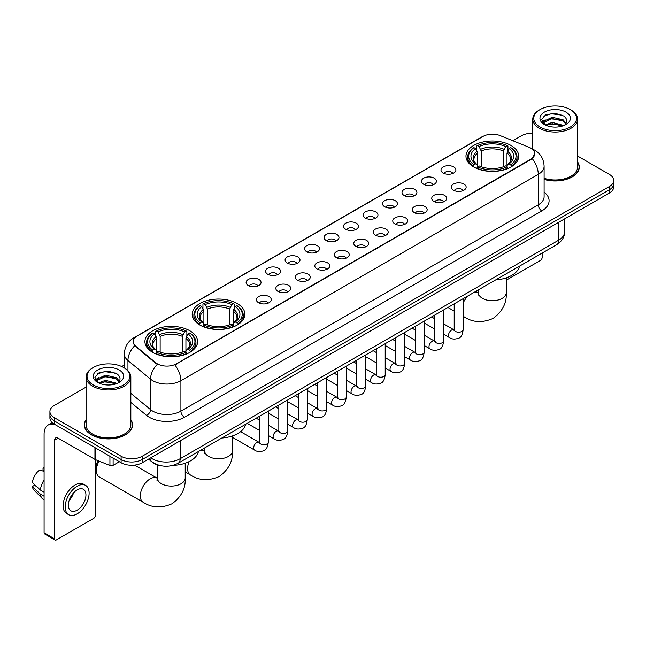 <?xml version="1.0" encoding="UTF-8"?>
<svg xmlns="http://www.w3.org/2000/svg" width="646" height="646" viewBox="0 0 646 646"><rect width="100%" height="100%" fill="white"/><g stroke="black" fill="none" stroke-linecap="round" stroke-linejoin="round"><path stroke-width="0.97" d="M237.195 303.523A26.365 15.221 0 0 0 208.464 300.228A26.365 15.221 0 0 0 192.185 314.287A26.365 15.221 0 0 0 199.905 325.051A26.365 15.221 0 0 0 228.636 328.354A26.365 15.221 0 0 0 244.915 314.287A26.365 15.221 0 0 0 237.195 303.523M189.916 330.817A26.365 15.221 0 0 0 161.185 327.522A26.365 15.221 0 0 0 144.914 341.581A26.365 15.221 0 0 0 152.634 352.345A26.365 15.221 0 0 0 181.364 355.639A26.365 15.221 0 0 0 197.644 341.581A26.365 15.221 0 0 0 189.916 330.817M510.986 145.455A26.365 15.221 0 0 0 482.255 142.152A26.365 15.221 0 0 0 465.976 156.219A26.365 15.221 0 0 0 473.696 166.975A26.365 15.221 0 0 0 502.435 170.278A26.365 15.221 0 0 0 518.706 156.219A26.365 15.221 0 0 0 510.986 145.455M443.172 173.031A7.461 4.304 180 0 1 441.686 171.812A7.461 4.304 180 0 1 444.157 166.458A7.461 4.304 180 0 1 453.718 166.934A7.461 4.304 180 0 1 455.204 171.812A7.461 4.304 180 0 1 443.172 173.031M452.814 173.475A4.474 2.584 0 0 0 451.611 172.216A4.474 2.584 0 0 0 447.202 171.561A4.474 2.584 0 0 0 444.077 173.475M423.679 184.28A7.461 4.304 180 0 1 422.201 183.06A7.461 4.304 180 0 1 424.672 177.707A7.461 4.304 180 0 1 434.233 178.191A7.461 4.304 180 0 1 435.719 183.06A7.461 4.304 180 0 1 423.679 184.28M433.329 184.724A4.474 2.584 0 0 0 432.126 183.464A4.474 2.584 0 0 0 427.717 182.81A4.474 2.584 0 0 0 424.592 184.724M404.194 195.528A7.461 4.304 180 0 1 402.716 194.309A7.461 4.304 180 0 1 405.187 188.955A7.461 4.304 180 0 1 414.748 189.439A7.461 4.304 180 0 1 416.226 194.309A7.461 4.304 180 0 1 404.194 195.528M413.836 195.98A4.474 2.584 0 0 0 412.641 194.721A4.474 2.584 0 0 0 408.224 194.066A4.474 2.584 0 0 0 405.107 195.98M384.709 206.777A7.461 4.304 180 0 1 383.231 205.565A7.461 4.304 180 0 1 385.702 200.212A7.461 4.304 180 0 1 395.263 200.688A7.461 4.304 180 0 1 396.741 205.565A7.461 4.304 180 0 1 384.709 206.777M394.351 207.229A4.474 2.584 0 0 0 393.156 205.969A4.474 2.584 0 0 0 388.739 205.315A4.474 2.584 0 0 0 385.622 207.229M365.224 218.033A7.461 4.304 180 0 1 363.746 216.814A7.461 4.304 180 0 1 366.217 211.46A7.461 4.304 180 0 1 375.778 211.936A7.461 4.304 180 0 1 377.256 216.814A7.461 4.304 180 0 1 365.224 218.033M374.866 218.477A4.474 2.584 0 0 0 373.663 217.218A4.474 2.584 0 0 0 369.254 216.563A4.474 2.584 0 0 0 366.137 218.477M345.739 229.282A7.461 4.304 180 0 1 344.253 228.062A7.461 4.304 180 0 1 346.732 222.709A7.461 4.304 180 0 1 356.293 223.185A7.461 4.304 180 0 1 357.771 228.062A7.461 4.304 180 0 1 345.739 229.282M355.381 229.726A4.474 2.584 0 0 0 354.178 228.466A4.474 2.584 0 0 0 349.769 227.812A4.474 2.584 0 0 0 346.644 229.726M326.254 240.53A7.461 4.304 180 0 1 324.768 239.311A7.461 4.304 180 0 1 327.239 233.957A7.461 4.304 180 0 1 336.8 234.441A7.461 4.304 180 0 1 338.286 239.311A7.461 4.304 180 0 1 326.254 240.53M335.896 240.974A4.474 2.584 0 0 0 334.693 239.723A4.474 2.584 0 0 0 330.284 239.06A4.474 2.584 0 0 0 327.159 240.974M306.769 251.779A7.461 4.304 180 0 1 305.283 250.559A7.461 4.304 180 0 1 307.754 245.205A7.461 4.304 180 0 1 317.315 245.69A7.461 4.304 180 0 1 318.801 250.559A7.461 4.304 180 0 1 306.769 251.779M316.411 252.231A4.474 2.584 0 0 0 315.208 250.971A4.474 2.584 0 0 0 310.799 250.317A4.474 2.584 0 0 0 307.674 252.231M287.276 263.035A7.461 4.304 180 0 1 285.798 261.816A7.461 4.304 180 0 1 288.269 256.462A7.461 4.304 180 0 1 297.83 256.938A7.461 4.304 180 0 1 299.308 261.816A7.461 4.304 180 0 1 287.276 263.035M296.926 263.479A4.474 2.584 0 0 0 295.723 262.219A4.474 2.584 0 0 0 291.314 261.565A4.474 2.584 0 0 0 288.189 263.479M267.791 274.284A7.461 4.304 180 0 1 266.314 273.064A7.461 4.304 180 0 1 268.784 267.71A7.461 4.304 180 0 1 278.345 268.187A7.461 4.304 180 0 1 279.823 273.064A7.461 4.304 180 0 1 267.791 274.284M277.433 274.728A4.474 2.584 0 0 0 276.238 273.468A4.474 2.584 0 0 0 271.821 272.814A4.474 2.584 0 0 0 268.704 274.728M248.306 285.532A7.461 4.304 180 0 1 246.829 284.313A7.461 4.304 180 0 1 249.299 278.959A7.461 4.304 180 0 1 258.86 279.443A7.461 4.304 180 0 1 260.338 284.313A7.461 4.304 180 0 1 248.306 285.532M257.948 285.976A4.474 2.584 0 0 0 256.745 284.716A4.474 2.584 0 0 0 252.336 284.062A4.474 2.584 0 0 0 249.219 285.976M453.403 190.19A7.461 4.304 180 0 1 451.925 188.971A7.461 4.304 180 0 1 454.396 183.617A7.461 4.304 180 0 1 463.957 184.094A7.461 4.304 180 0 1 465.435 188.971A7.461 4.304 180 0 1 453.403 190.19M463.045 190.635A4.474 2.584 0 0 0 461.85 189.375A4.474 2.584 0 0 0 457.433 188.721A4.474 2.584 0 0 0 454.316 190.635M433.918 201.439A7.461 4.304 180 0 1 432.44 200.22A7.461 4.304 180 0 1 434.911 194.866A7.461 4.304 180 0 1 444.472 195.35A7.461 4.304 180 0 1 445.95 200.22A7.461 4.304 180 0 1 433.918 201.439M443.56 201.883A4.474 2.584 0 0 0 442.357 200.623A4.474 2.584 0 0 0 437.948 199.969A4.474 2.584 0 0 0 434.831 201.883M414.433 212.687A7.461 4.304 180 0 1 412.947 211.468A7.461 4.304 180 0 1 415.426 206.114A7.461 4.304 180 0 1 424.987 206.599A7.461 4.304 180 0 1 426.465 211.468A7.461 4.304 180 0 1 414.433 212.687M424.075 213.14A4.474 2.584 0 0 0 422.872 211.88A4.474 2.584 0 0 0 418.463 211.226A4.474 2.584 0 0 0 415.338 213.14M394.948 223.944A7.461 4.304 180 0 1 393.462 222.725A7.461 4.304 180 0 1 395.933 217.371A7.461 4.304 180 0 1 405.494 217.847A7.461 4.304 180 0 1 406.98 222.725A7.461 4.304 180 0 1 394.948 223.944M404.59 224.388A4.474 2.584 0 0 0 403.387 223.128A4.474 2.584 0 0 0 398.978 222.474A4.474 2.584 0 0 0 395.853 224.388M375.463 235.192A7.461 4.304 180 0 1 373.977 233.973A7.461 4.304 180 0 1 376.448 228.619A7.461 4.304 180 0 1 386.009 229.096A7.461 4.304 180 0 1 387.495 233.973A7.461 4.304 180 0 1 375.463 235.192M385.105 235.637A4.474 2.584 0 0 0 383.902 234.377A4.474 2.584 0 0 0 379.493 233.723A4.474 2.584 0 0 0 376.368 235.637M355.97 246.441A7.461 4.304 180 0 1 354.493 245.222A7.461 4.304 180 0 1 356.963 239.868A7.461 4.304 180 0 1 366.524 240.352A7.461 4.304 180 0 1 368.002 245.222A7.461 4.304 180 0 1 355.97 246.441M365.62 246.885A4.474 2.584 0 0 0 364.417 245.625A4.474 2.584 0 0 0 360.008 244.971A4.474 2.584 0 0 0 356.883 246.885M336.485 257.689A7.461 4.304 180 0 1 335.008 256.47A7.461 4.304 180 0 1 337.478 251.116A7.461 4.304 180 0 1 347.039 251.601A7.461 4.304 180 0 1 348.517 256.47A7.461 4.304 180 0 1 336.485 257.689M346.127 258.142A4.474 2.584 0 0 0 344.932 256.882A4.474 2.584 0 0 0 340.515 256.22A4.474 2.584 0 0 0 337.398 258.142M317 268.938A7.461 4.304 180 0 1 315.523 267.727A7.461 4.304 180 0 1 317.993 262.365A7.461 4.304 180 0 1 327.554 262.849A7.461 4.304 180 0 1 329.032 267.727A7.461 4.304 180 0 1 317 268.938M326.642 269.39A4.474 2.584 0 0 0 325.439 268.13A4.474 2.584 0 0 0 321.03 267.476A4.474 2.584 0 0 0 317.913 269.39M297.515 280.194A7.461 4.304 180 0 1 296.038 278.975A7.461 4.304 180 0 1 298.509 273.621A7.461 4.304 180 0 1 308.069 274.098A7.461 4.304 180 0 1 309.547 278.975A7.461 4.304 180 0 1 297.515 280.194M307.157 280.639A4.474 2.584 0 0 0 305.954 279.379A4.474 2.584 0 0 0 301.545 278.725A4.474 2.584 0 0 0 298.42 280.639M278.03 291.443A7.461 4.304 180 0 1 276.545 290.224A7.461 4.304 180 0 1 279.015 284.87A7.461 4.304 180 0 1 288.584 285.346A7.461 4.304 180 0 1 290.062 290.224A7.461 4.304 180 0 1 278.03 291.443M287.672 291.887A4.474 2.584 0 0 0 286.469 290.627A4.474 2.584 0 0 0 282.06 289.973A4.474 2.584 0 0 0 278.935 291.887M258.545 302.691A7.461 4.304 180 0 1 257.06 301.472A7.461 4.304 180 0 1 259.53 296.118A7.461 4.304 180 0 1 269.091 296.603A7.461 4.304 180 0 1 270.577 301.472A7.461 4.304 180 0 1 258.545 302.691M268.187 303.135A4.474 2.584 0 0 0 266.984 301.876A4.474 2.584 0 0 0 262.575 301.222A4.474 2.584 0 0 0 259.45 303.135M529.098 147.304A13.429 7.752 180 0 1 530.891 148.176A13.429 7.752 180 0 1 534.823 153.659A13.429 7.752 180 0 1 530.891 159.142L176.342 363.835A13.429 7.752 180 0 1 155.839 362.802L135.563 346.078A13.429 7.752 180 0 1 133.133 341.629A13.429 7.752 180 0 1 137.065 336.146L482.933 136.468A13.429 7.752 180 0 1 500.133 135.595L529.098 147.304M161.952 465.919A14.923 8.616 180 0 1 152.513 462.391L148.523 459.096M86.071 419.771A24.128 13.929 0 0 0 84.327 424.963A24.128 13.929 0 0 0 91.401 434.815A24.128 13.929 0 0 0 117.685 437.835A24.128 13.929 0 0 0 132.583 424.963A24.128 13.929 0 0 0 130.839 419.771M534.823 153.659L532.191 158.593L530.891 159.538L174.832 364.917A17.41 10.053 60 0 1 180.912 380.696A19.897 11.491 180 0 1 152.779 380.696A19.897 11.491 180 0 1 150.542 379.162L127.948 360.525A19.897 11.491 180 0 1 124.347 353.935L124.347 367.937M86.071 387.115L54.288 405.47A14.923 8.616 0 0 0 49.92 411.559L49.92 418.059A14.923 8.616 0 0 0 54.288 424.147L121.117 462.738L121.117 459.484A14.923 8.616 0 0 0 142.225 459.484L609.331 189.803A14.923 8.616 0 0 0 613.7 183.714A14.923 8.616 0 0 1 609.331 189.803L142.225 459.484A14.923 8.616 0 0 1 121.117 459.484L54.288 420.901L121.117 459.484L121.117 456.238A14.923 8.616 0 0 0 142.225 456.238L609.331 186.557A14.923 8.616 0 0 0 613.7 180.46A14.923 8.616 0 0 0 609.331 174.372L577.548 156.017M49.92 414.813A14.923 8.616 0 0 0 54.288 420.901A14.923 8.616 0 0 1 49.92 414.813M158.859 364.917L155.839 363.391L134.659 345.755A17.41 11.644 129.5 0 0 127.948 360.525L127.948 370.683M544.11 179.443A24.128 13.929 0 0 0 579.284 167.064A24.128 13.929 0 0 0 577.548 161.863M532.78 133.278A14.923 8.616 0 0 0 521.395 135.789L512.835 140.731M124.347 365.022L121.723 366.54M49.92 411.559A14.923 8.616 0 0 0 54.288 417.655L121.117 456.238M121.117 462.738A14.923 8.616 0 0 0 142.225 462.738L609.331 193.057A14.923 8.616 0 0 0 613.7 186.96L613.7 180.46M506.27 280.17L540.387 260.475A2.487 1.437 120 0 0 542.147 257.431L542.147 253.079M540.04 127.052A21.391 12.347 0 0 0 570.289 127.052A21.391 12.347 0 0 0 570.289 109.586L570.991 109.998A22.384 12.92 0 0 1 577.548 119.13A22.384 12.92 0 0 1 563.732 131.073A22.384 12.92 0 0 1 539.337 128.271A22.384 12.92 0 0 1 532.78 119.13A22.384 12.92 0 0 1 539.337 109.998L540.04 109.586A21.391 12.347 0 0 0 540.04 127.052M544.11 178.296A22.384 12.92 0 0 0 577.548 167.064L577.548 119.13M544.11 179.281A23.878 13.784 0 0 0 579.042 167.064A23.878 13.784 0 0 0 577.548 162.259M545.208 124.969L552.249 122.409L563.885 125.526M546.274 125.453L552.249 123.701L562.674 125.962M545.014 124.872L543.916 122.457L544.303 120.988L552.249 117.257L563.11 119.793L566.09 123.321M543.948 124.161L543.916 122.457M543.997 123.103L544.303 122.272L552.249 118.541L563.11 121.085L565.751 123.854M564.354 125.324A11.24 6.492 0 0 0 564.838 124.896C567.705 121.771 567.325 118.799 563.7 115.981L554.906 113.211L545.838 114.794L541.623 119.462L544.352 124.46M565.928 112.105A15.221 8.786 0 0 0 544.433 112.089A15.221 8.786 0 0 0 544.336 124.5A15.221 8.786 0 0 0 544.4 124.533A15.221 8.786 0 0 0 565.993 124.5A15.221 8.786 0 0 0 565.928 112.105M565.791 124.613L566.889 123.862M570.991 109.998L570.289 109.586A21.391 12.347 0 0 0 540.04 109.586M543.746 116.078L551.369 113.736L562.44 115.214M542.285 122.352L544.36 120.883M547.792 119.542L551.369 118.896L560.324 119.663M547.792 124.702L551.369 124.048L560.324 124.823M542.051 121.941L545.224 119.809M473.227 166.7L473.93 164.811A23.676 13.671 0 0 1 473.93 147.619L475.561 148.556A21.391 12.347 0 0 0 475.561 163.874L477.168 164.787L477.685 166.708M477.685 165.925L477.685 153.062L475.561 148.556M476.74 150.599L476.74 145.988L477.451 145.584A23.676 13.671 0 0 1 507.231 145.584L505.608 146.529A21.391 12.347 0 0 0 479.082 146.529L481.205 151.035L481.205 166.757M503.476 166.757L503.476 151.035L505.608 146.529M495.627 279.936A27.358 15.795 0 0 0 519.505 266.152M476.74 168.065A24.669 14.244 0 0 0 507.942 168.065L507.231 166.846A23.676 13.671 0 0 1 477.451 166.846L476.74 168.485M507.942 168.485L507.942 168.065M473.93 147.619L473.227 148.023A24.669 14.244 0 0 0 467.672 157.026A24.669 14.244 0 0 0 473.227 166.03M507.231 145.584L507.942 145.988L507.942 150.599M477.451 166.846L479.082 165.901A21.391 12.347 0 0 0 505.608 165.901L507.231 166.846M475.561 163.874L473.93 164.811M479.082 146.529L477.451 145.584M477.168 151.326A19.13 11.047 0 0 0 477.168 164.787L477.257 164.843C474.544 162.219 473.429 160.434 473.938 159.489A18.403 10.627 0 0 1 477.685 153.062M511.454 166.03A24.669 14.244 0 0 0 517.018 157.026A24.669 14.244 0 0 0 511.454 148.023L510.752 147.619A23.676 13.671 0 0 1 510.752 164.811L511.454 166.7M510.752 164.811L509.121 163.874A21.391 12.347 0 0 0 509.121 148.556L510.752 147.619M509.121 148.556L506.997 153.062L506.997 165.925L507.514 164.787L509.121 163.874M506.997 153.062A18.403 10.627 0 0 1 510.744 159.489C511.244 160.442 510.138 162.227 507.425 164.843L507.514 164.787A19.13 11.047 0 0 0 507.514 151.326M506.997 166.708L506.997 165.925M199.436 324.768L200.139 322.887A23.676 13.671 0 0 1 200.139 305.687L201.77 306.632A21.391 12.347 0 0 0 201.77 321.942L203.377 322.863L203.894 324.776M203.894 323.993L203.894 311.138L201.77 306.632M202.949 308.667L202.949 304.064L203.66 303.66A23.676 13.671 0 0 1 233.44 303.66L231.817 304.597A21.391 12.347 0 0 0 205.283 304.597L207.414 309.103L207.414 324.833M229.685 324.833L229.685 309.103L231.817 304.597M221.836 438.004A27.358 15.795 0 0 0 245.706 424.22M202.949 326.133A24.669 14.244 0 0 0 234.151 326.133L233.44 324.914A23.676 13.671 0 0 1 203.66 324.914L202.949 326.561M234.151 326.561L234.151 326.133M200.139 305.687L199.436 306.091A24.669 14.244 0 0 0 193.881 315.103A24.669 14.244 0 0 0 199.436 324.106M233.44 303.66L234.151 304.064L234.151 308.667M203.66 324.914L205.283 323.977A21.391 12.347 0 0 0 231.817 323.977L233.44 324.914M201.77 321.942L200.139 322.887M205.283 304.597L203.66 303.66M203.377 309.402A19.13 11.047 0 0 0 203.377 322.863L203.466 322.919C200.744 320.287 199.638 318.502 200.147 317.566A18.403 10.627 0 0 1 203.894 311.138M237.663 324.106A24.669 14.244 0 0 0 243.219 315.103A24.669 14.244 0 0 0 237.663 306.091L236.961 305.687A23.676 13.671 0 0 1 236.961 322.887L237.663 324.768M236.961 322.887L235.33 321.942A21.391 12.347 0 0 0 235.33 306.632L236.961 305.687M235.33 306.632L233.206 311.138L233.206 323.993L233.723 322.863L235.33 321.942M233.206 311.138A18.403 10.627 0 0 1 236.953 317.566C237.453 318.51 236.347 320.295 233.634 322.919L233.723 322.863A19.13 11.047 0 0 0 233.723 309.402M233.206 324.776L233.206 323.993M99.088 461.099A13.929 8.043 120 0 0 96.359 470.538L96.359 466.477A8.955 5.168 -60 0 1 97.974 460.655M96.359 470.538A13.929 8.043 120 0 0 99.242 476.91L143.21 502.297A13.929 8.043 -60 0 1 141.07 491.138A13.929 8.043 -60 0 1 150.171 478.864A13.929 8.043 -60 0 1 157.139 478.169L157.349 478.29M152.157 352.062L152.868 350.18A23.676 13.671 0 0 1 152.868 332.981L154.499 333.925A21.391 12.347 0 0 0 154.499 349.236L156.106 350.148L156.623 352.07M156.623 351.287L156.623 338.431L154.499 333.925M155.678 335.96L155.678 331.358L156.389 330.954A23.676 13.671 0 0 1 186.169 330.954L184.538 331.891A21.391 12.347 0 0 0 158.012 331.891L160.143 336.396L160.143 352.127M182.414 352.127L182.414 336.396L184.538 331.891M172.845 465.386A27.358 15.795 0 0 0 198.435 451.514M155.678 353.427A24.669 14.244 0 0 0 186.872 353.427L186.169 352.207A23.676 13.671 0 0 1 156.389 352.207L155.678 353.855M186.872 353.855L186.872 353.427M152.868 332.981L152.157 333.384A24.669 14.244 0 0 0 146.602 342.396A24.669 14.244 0 0 0 152.157 351.4M186.169 330.954L186.872 331.358L186.872 335.96M156.389 352.207L158.012 351.271A21.391 12.347 0 0 0 184.538 351.271L186.169 352.207M154.499 349.236L152.868 350.18M158.012 331.891L156.389 330.954M156.106 336.695A19.13 11.047 0 0 0 156.106 350.148L156.195 350.213C153.473 347.58 152.367 345.796 152.868 344.859A18.403 10.627 0 0 1 156.623 338.431M190.392 351.4A24.669 14.244 0 0 0 195.948 342.396A24.669 14.244 0 0 0 190.392 333.384L189.682 332.981A23.676 13.671 0 0 1 189.682 350.18L190.392 352.062M189.682 350.18L188.059 349.236A21.391 12.347 0 0 0 188.059 333.925L189.682 332.981M188.059 333.925L185.927 338.431L185.927 351.287L186.452 350.148L188.059 349.236M185.927 338.431A18.403 10.627 0 0 1 189.682 344.859C190.182 345.804 189.076 347.588 186.363 350.213L186.452 350.148A19.13 11.047 0 0 0 186.452 336.695M185.927 352.07L185.927 351.287M113.115 458.111L113.115 465.322L119.357 461.72M55.031 424.583A19.897 11.491 -120 0 0 48.208 424.995A19.897 11.491 -120 0 0 44.09 434.104L44.09 532.797L54.644 538.885L54.644 440.192A4.974 2.875 60 0 1 55.669 437.915A4.974 2.875 60 0 1 58.156 438.166L94.938 459.395L94.938 447.621M54.644 538.885A2.487 1.437 120 0 0 55.152 540.024L44.606 533.935A2.487 1.437 -60 0 1 44.09 532.797M55.152 540.024A2.487 1.437 120 0 0 56.396 539.903L93.686 518.375A2.487 1.437 120 0 0 95.438 515.33L95.438 459.629M113.115 465.322A2.487 1.437 180 0 1 109.933 465.483L95.269 459.556A2.487 1.437 180 0 1 94.938 459.395M77.149 510.211A12.435 7.179 120 0 0 85.272 499.253A12.435 7.179 120 0 0 83.366 489.288A12.435 7.179 120 0 0 77.149 489.91A12.435 7.179 120 0 0 69.025 500.868A12.435 7.179 120 0 0 70.931 510.833A12.435 7.179 120 0 0 77.149 510.211M69.114 500.577A12.435 7.179 120 0 0 73.579 492.841M44.09 468.285L43.032 467.97L43.032 470.466L44.09 471.079M85.611 485.412L83.496 484.193A16.909 9.763 120 0 0 75.041 485.033A16.909 9.763 120 0 0 63.994 499.939A16.909 9.763 120 0 0 66.586 513.489L68.694 514.709A16.909 9.763 120 0 0 77.149 513.869A16.909 9.763 120 0 0 88.203 498.97A16.909 9.763 120 0 0 85.611 485.412A16.909 9.763 120 0 0 77.149 486.252A16.909 9.763 120 0 0 66.102 501.159A16.909 9.763 120 0 0 68.694 514.709M44.09 479.913A16.416 9.48 120 0 0 40.351 490.031L32.3 482.497A12.936 7.469 120 0 1 39.519 469.997L44.09 471.386M44.09 492.187L40.351 490.031M36.652 486.575L34.464 485.308L32.3 486.559L40.351 494.093L44.09 496.249M40.351 494.093A16.416 9.48 120 0 0 42.378 498.68A16.416 9.48 120 0 0 43.621 499.657L44.09 499.923M44.09 467.672A12.936 7.469 120 0 0 43.032 467.97M32.3 486.559A12.936 7.469 120 0 0 33.826 489.781L42.378 498.68M93.331 384.959A21.391 12.347 0 0 0 123.58 384.959A21.391 12.347 0 0 0 123.58 367.493L124.282 367.897A22.384 12.92 0 0 1 130.839 377.038A22.384 12.92 0 0 1 117.023 388.981A22.384 12.92 0 0 1 92.628 386.179A22.384 12.92 0 0 1 86.071 377.038A22.384 12.92 0 0 1 92.628 367.897L93.331 367.493A21.391 12.347 0 0 0 93.331 384.959M86.071 377.038L86.071 424.963A22.384 12.92 0 0 0 92.628 434.104A22.384 12.92 0 0 0 117.023 436.906A22.384 12.92 0 0 0 130.839 424.963L130.839 377.038M86.071 420.166A23.878 13.784 0 0 0 84.578 424.963A23.878 13.784 0 0 0 91.571 434.71A23.878 13.784 0 0 0 117.596 437.697A23.878 13.784 0 0 0 132.333 424.963A23.878 13.784 0 0 0 130.839 420.166M98.507 382.876L105.548 380.316L117.176 383.425M99.573 383.361L105.548 381.608L115.973 383.869M98.313 382.779L97.215 380.357L97.594 378.887L105.548 375.156L116.409 377.7L119.389 381.221M97.247 382.069L97.215 380.357M97.288 381.003L97.594 380.179L105.548 376.448L116.409 378.984L119.05 381.762M117.653 383.231A11.24 6.492 0 0 0 118.129 382.803C120.996 379.678 120.616 376.699 116.991 373.881L108.197 371.119L99.129 372.694L94.914 377.369L97.651 382.367M119.219 370.013A15.221 8.786 0 0 0 97.724 369.988A15.221 8.786 0 0 0 97.627 382.4A15.221 8.786 0 0 0 97.691 382.44A15.221 8.786 0 0 0 119.284 382.4A15.221 8.786 0 0 0 119.219 370.013M119.082 382.513L120.18 381.77M124.282 367.897L123.58 367.493A21.391 12.347 0 0 0 93.331 367.493M97.045 373.977L104.66 371.636L115.739 373.113M95.576 380.26L97.651 378.782M101.091 377.442L104.66 376.796L113.623 377.563M101.091 382.602L104.66 381.956L113.623 382.723M95.342 379.84L98.515 377.708M135.563 346.078L135.563 346.668M155.839 362.802L155.839 363.391M176.342 363.835L176.342 364.239M544.11 192.153A24.871 14.357 180 0 1 541.792 210.927L184.433 417.243A4.974 2.875 60 0 1 180.912 411.155L538.279 204.83A19.897 11.491 0 0 0 544.11 196.707L544.11 166.248A19.897 11.491 180 0 1 538.279 174.372A17.41 10.053 -120 0 0 532.191 158.593M184.433 417.243A24.871 14.357 180 0 1 149.258 417.243A24.871 14.357 180 0 1 146.472 415.33L130.839 402.442M157.325 364.312A17.41 11.644 129.5 0 0 150.542 379.162L150.542 409.621A19.897 11.491 0 0 0 152.779 411.155A19.897 11.491 0 0 0 180.912 411.155L180.912 380.696L538.279 174.372L538.279 204.83A4.974 2.875 60 0 0 541.792 210.927M544.11 166.248C543.77 159.094 540.621 153.732 534.67 150.155L532.159 148.927A17.41 8.156 112 0 0 531.924 148.846M135.587 337.164A17.41 10.053 -120 0 0 133.787 337.842C127.827 341.419 124.686 346.781 124.347 353.935M133.787 337.842L481.472 137.105A17.41 10.053 60 0 1 482.788 136.548M142.225 456.238L142.225 462.738M609.331 186.557L609.331 193.057M54.288 417.655L54.288 424.147M130.839 393.374L150.542 409.621A4.974 3.327 -50.5 0 1 146.472 415.33M150.736 457.82A19.897 11.491 0 0 0 152.068 458.676A19.897 11.491 0 0 0 180.21 458.676L558.677 240.167A19.897 11.491 0 0 0 564.507 232.043C564.652 236.985 562.02 241.208 556.618 244.721L178.151 463.23A9.948 5.741 60 0 0 180.21 458.676L180.21 440.806M558.677 222.297L558.677 240.167A9.948 5.741 60 0 1 556.618 244.721M149.929 458.289A9.948 6.654 129.5 0 0 151.665 461.519L148.645 459.031M506.27 277.845L506.27 292.678A13.929 8.043 180 0 1 502.192 298.371A13.929 8.043 180 0 1 482.489 298.371A13.929 8.043 180 0 1 478.411 292.678L478.04 295.351M474.18 292.315A13.929 8.043 -60 0 1 478.202 292.808L478.411 292.921M506.27 292.678C506.868 302.909 502.491 311.485 493.124 318.405C482.449 323.057 472.832 322.564 464.272 316.928A13.929 8.043 -60 0 1 463.158 316.031M463.158 303.031A13.929 8.043 -60 0 1 468.293 295.715M503.476 151.035A18.403 10.627 0 0 0 481.205 151.035M504.001 149.299A19.13 11.047 0 0 0 480.689 149.299M232.479 435.921L232.479 450.755A13.929 8.043 180 0 1 228.401 456.439A13.929 8.043 180 0 1 208.698 456.439A13.929 8.043 180 0 1 204.62 450.755L204.249 453.427M200.389 450.383A13.929 8.043 -60 0 1 204.411 450.876L204.62 450.997M232.479 450.755C233.077 460.978 228.7 469.553 219.333 476.482C208.658 481.125 199.041 480.632 190.481 475.004A13.929 8.043 -60 0 1 189.165 461.567M229.685 309.103A18.403 10.627 0 0 0 207.414 309.103M230.202 307.367A19.13 11.047 0 0 0 206.898 307.367M185.208 463.214L185.208 478.048A13.929 8.043 180 0 1 181.122 483.733A13.929 8.043 180 0 1 161.427 483.733A13.929 8.043 180 0 1 157.349 478.048L156.978 480.721M182.414 336.396A18.403 10.627 0 0 0 160.143 336.396M182.931 334.66A19.13 11.047 0 0 0 159.619 334.66M463.158 298.678L463.158 329.621A4.474 2.584 180 0 1 461.64 331.56A4.474 2.584 180 0 1 455.511 331.446A4.474 2.584 180 0 1 454.203 329.621L454.057 330.59L454.461 330.259M463.158 329.621C462.544 334.822 460.937 337.721 458.329 338.334C454.631 339.481 451.659 339.223 449.406 337.559A4.474 2.584 -60 0 1 448.72 333.974A4.474 2.584 -60 0 1 451.643 330.025A4.474 2.584 -60 0 1 451.845 329.92A4.474 2.584 -60 0 1 453.888 329.807L454.792 330.163M443.673 309.935L443.673 340.87A4.474 2.584 180 0 1 442.155 342.808A4.474 2.584 180 0 1 436.026 342.703A4.474 2.584 180 0 1 434.718 340.87L434.572 341.839L434.976 341.508M443.673 340.87C443.059 346.07 441.444 348.977 438.844 349.583C435.146 350.73 432.174 350.471 429.921 348.808A4.474 2.584 -60 0 1 429.235 345.222A4.474 2.584 -60 0 1 432.158 341.282A4.474 2.584 -60 0 1 432.36 341.169A4.474 2.584 -60 0 1 434.395 341.056L435.307 341.419M424.188 321.183L424.188 352.118A4.474 2.584 180 0 1 422.67 354.065A4.474 2.584 180 0 1 416.541 353.951A4.474 2.584 180 0 1 415.233 352.118L415.087 353.087L415.491 352.756M424.188 352.118C423.574 357.319 421.959 360.226 419.351 360.831C415.661 361.978 412.681 361.72 410.436 360.064A4.474 2.584 -60 0 1 409.75 356.471A4.474 2.584 -60 0 1 412.673 352.53A4.474 2.584 -60 0 1 412.875 352.417A4.474 2.584 -60 0 1 414.91 352.304L415.822 352.668M404.695 332.432L404.695 363.375A4.474 2.584 180 0 1 403.185 365.313A4.474 2.584 180 0 1 397.056 365.2A4.474 2.584 180 0 1 395.748 363.375L395.602 364.336L395.998 364.005M404.695 363.375C404.081 368.567 402.474 371.474 399.866 372.08C396.168 373.226 393.196 372.968 390.951 371.313A4.474 2.584 -60 0 1 390.265 367.727A4.474 2.584 -60 0 1 393.188 363.779A4.474 2.584 -60 0 1 393.39 363.674A4.474 2.584 -60 0 1 395.425 363.561L396.337 363.916M385.21 343.68L385.21 374.623A4.474 2.584 180 0 1 383.7 376.561A4.474 2.584 180 0 1 377.571 376.448A4.474 2.584 180 0 1 376.255 374.623L376.117 375.592L376.513 375.261M385.21 374.623C384.596 379.824 382.989 382.723 380.381 383.336C376.683 384.475 373.711 384.225 371.466 382.561A4.474 2.584 -60 0 1 370.78 378.976A4.474 2.584 -60 0 1 373.703 375.027A4.474 2.584 -60 0 1 373.897 374.922A4.474 2.584 -60 0 1 375.94 374.809L376.852 375.165M365.725 354.929L365.725 385.872A4.474 2.584 180 0 1 364.207 387.81A4.474 2.584 180 0 1 358.086 387.697A4.474 2.584 180 0 1 356.77 385.872L356.632 386.841L357.028 386.51M365.725 385.872C365.111 391.072 363.504 393.979 360.896 394.585C357.198 395.732 354.226 395.473 351.973 393.81A4.474 2.584 -60 0 1 351.287 390.224A4.474 2.584 -60 0 1 354.218 386.276A4.474 2.584 -60 0 1 354.412 386.171A4.474 2.584 -60 0 1 356.455 386.058L357.359 386.413M346.24 366.185L346.24 397.12A4.474 2.584 180 0 1 344.722 399.058A4.474 2.584 180 0 1 338.601 398.953A4.474 2.584 180 0 1 337.285 397.12L337.139 398.089L337.543 397.758M346.24 397.12C345.626 402.321 344.019 405.228 341.411 405.833C337.713 406.98 334.741 406.722 332.488 405.058A4.474 2.584 -60 0 1 331.802 401.473A4.474 2.584 -60 0 1 334.725 397.532A4.474 2.584 -60 0 1 334.927 397.419A4.474 2.584 -60 0 1 336.97 397.306L337.874 397.67M326.755 377.434L326.755 408.377A4.474 2.584 180 0 1 325.237 410.315A4.474 2.584 180 0 1 319.108 410.202A4.474 2.584 180 0 1 317.8 408.377L317.654 409.338L318.058 409.007M326.755 408.377C326.141 413.569 324.526 416.476 321.926 417.082C318.228 418.228 315.256 417.97 313.003 416.315A4.474 2.584 -60 0 1 312.317 412.721A4.474 2.584 -60 0 1 315.24 408.781A4.474 2.584 -60 0 1 315.442 408.676A4.474 2.584 -60 0 1 317.477 408.555L318.389 408.918M307.27 388.682L307.27 419.625A4.474 2.584 180 0 1 305.752 421.563A4.474 2.584 180 0 1 299.623 421.45A4.474 2.584 180 0 1 298.315 419.625L298.169 420.594L298.573 420.263M307.27 419.625C306.656 424.826 305.041 427.725 302.441 428.338C298.743 429.477 295.763 429.219 293.518 427.563A4.474 2.584 -60 0 1 292.832 423.978A4.474 2.584 -60 0 1 295.755 420.029A4.474 2.584 -60 0 1 295.957 419.924A4.474 2.584 -60 0 1 297.992 419.811L298.904 420.166M287.785 399.931L287.785 430.874A4.474 2.584 180 0 1 286.267 432.812A4.474 2.584 180 0 1 280.138 432.699A4.474 2.584 180 0 1 278.83 430.874L278.684 431.843L279.088 431.512M287.785 430.874C287.171 436.074 285.556 438.973 282.948 439.587C279.258 440.733 276.278 440.475 274.033 438.812A4.474 2.584 -60 0 1 273.347 435.226A4.474 2.584 -60 0 1 276.27 431.278A4.474 2.584 -60 0 1 276.472 431.173A4.474 2.584 -60 0 1 278.507 431.06L279.419 431.415M268.292 411.187L268.292 442.122A4.474 2.584 180 0 1 266.782 444.06A4.474 2.584 180 0 1 260.653 443.955A4.474 2.584 180 0 1 259.345 442.122L259.199 443.091L259.595 442.76M268.292 442.122C267.678 447.323 266.071 450.23 263.463 450.835C259.765 451.982 256.793 451.724 254.548 450.06A4.474 2.584 -60 0 1 253.862 446.475A4.474 2.584 -60 0 1 256.785 442.534A4.474 2.584 -60 0 1 256.979 442.421A4.474 2.584 -60 0 1 259.022 442.308L259.934 442.672M54.644 440.192L58.156 438.166M95.269 447.807L95.269 459.556M109.933 465.483L109.933 456.278M481.472 137.105L484.662 135.62M178.151 463.23C170.14 467.252 162.138 467.252 154.136 463.23L151.665 461.519M564.507 232.043L564.507 218.929M579.042 169.058L579.042 167.064M532.78 149.194L532.78 119.13M464.272 316.928L463.158 316.282M454.203 311.114L447.912 307.48M467.672 161.581L467.672 157.026M517.018 161.581L517.018 157.026M478.202 292.808L475.771 291.403M478.411 289.876L478.411 292.678M190.481 475.004L185.208 471.951M193.881 319.649L193.881 315.103M243.219 319.649L243.219 315.103M204.411 450.876L201.972 449.471M204.62 447.944L204.62 450.755M185.208 478.048C185.806 488.271 181.421 496.847 172.062 503.775C161.387 508.418 151.77 507.926 143.21 502.297M146.602 346.942L146.602 342.396M195.948 346.942L195.948 342.396M157.139 478.169L134.497 465.104M157.349 464.934L157.349 478.048M449.406 337.559L443.673 334.248M434.718 329.08L424.188 323M454.203 303.846L454.203 329.621M453.888 329.807L443.673 323.912M434.718 318.736L431.568 316.92M429.921 348.808L424.188 345.497M415.233 340.329L404.695 334.248M434.718 315.103L434.718 340.87M434.395 341.056L424.188 335.161M415.233 329.993L412.075 328.168M410.436 360.064L404.695 356.745M395.748 351.577L385.21 345.497M415.233 326.351L415.233 352.118M414.91 352.304L404.695 346.409M395.748 341.241L392.59 339.425M390.951 371.313L385.21 368.002M376.255 362.826L365.725 356.745M395.748 337.6L395.748 363.375M395.425 363.561L385.21 357.658M376.255 352.49L373.105 350.673M371.466 382.561L365.725 379.25M356.77 374.082L346.24 368.002M376.255 348.848L376.255 374.623M375.94 374.809L365.725 368.914M356.77 363.738L353.62 361.921M351.973 393.81L346.24 390.499M337.285 385.331L326.755 379.25M356.77 360.105L356.77 385.872M356.455 386.058L346.24 380.163M337.285 374.995L334.135 373.17M332.488 405.058L326.755 401.747M317.8 396.579L307.27 390.499M337.285 371.353L337.285 397.12M336.97 397.306L326.755 391.411M317.8 386.243L314.65 384.418M313.003 416.315L307.27 413.004M298.315 407.828L287.785 401.747M317.8 382.602L317.8 408.377M317.477 408.555L307.27 402.66M298.315 397.492L295.165 395.675M293.518 427.563L287.785 424.252M278.83 419.084L268.292 413.004M298.315 393.85L298.315 419.625M297.992 419.811L287.785 413.908M278.83 408.74L275.672 406.923M274.033 438.812L268.292 435.501M259.345 430.333L247.232 423.34M278.83 405.099L278.83 430.874M278.507 431.06L268.292 425.165M259.345 419.989L256.187 418.172M254.548 450.06L232.479 437.326M259.345 416.355L259.345 442.122M259.022 442.308L240.603 431.673M48.208 424.995L52.237 422.67M132.333 426.958L132.333 424.963M84.578 426.958L84.578 424.963"/></g></svg>
